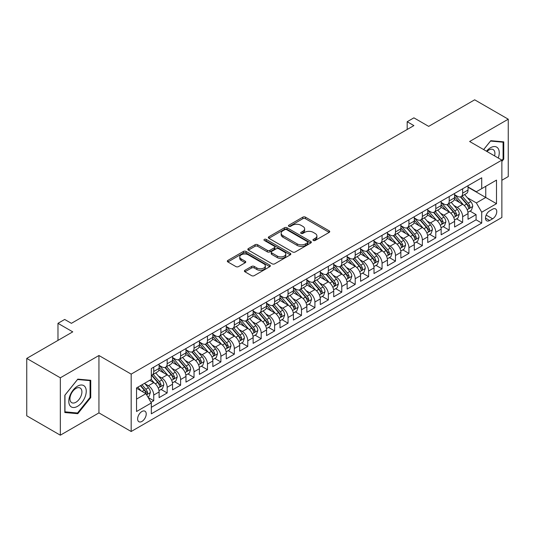 <?xml version="1.0" encoding="UTF-8"?>
<svg xmlns="http://www.w3.org/2000/svg" width="535" height="535" viewBox="0 0 535 535"><rect width="100%" height="100%" fill="white"/><g stroke="black" fill="none" stroke-linecap="round" stroke-linejoin="round"><path stroke-width="0.8" d="M313.336 240.462A1.304 0.756 0 0 0 315.182 240.462L329.192 232.371A1.866 1.077 0 0 0 329.734 231.608A1.866 1.077 0 0 0 329.192 230.852L305.458 217.15A1.866 1.077 0 0 0 302.823 217.15L288.813 225.235A1.304 0.756 0 0 0 288.432 225.77A1.304 0.756 0 0 0 288.813 226.305A1.304 0.756 0 0 0 290.659 226.305L292.478 225.255A5.965 3.444 0 0 1 300.911 225.255L302.89 226.399A5.965 3.444 0 0 1 304.636 228.833A5.965 3.444 0 0 1 302.89 231.267L301.078 232.317A1.304 0.756 0 0 0 300.697 232.845A1.304 0.756 0 0 0 301.078 233.38A1.304 0.756 0 0 0 302.924 233.38L304.736 232.337A5.965 3.444 0 0 1 313.176 232.337L315.148 233.474A5.965 3.444 0 0 1 316.901 235.915A5.965 3.444 0 0 1 315.148 238.349L313.336 239.392A1.304 0.756 0 0 0 312.955 239.927A1.304 0.756 0 0 0 313.336 240.462L313.336 239.392M141.922 421.426A6.079 3.511 120 0 0 145.894 416.069A6.079 3.511 120 0 0 144.958 411.194A6.079 3.511 120 0 0 141.922 411.495A6.079 3.511 120 0 0 137.95 416.852A6.079 3.511 120 0 0 138.879 421.727A6.079 3.511 120 0 0 141.922 421.426M244.95 270.275A1.866 1.077 0 0 0 244.401 271.038A1.866 1.077 0 0 0 244.95 271.8L251.604 275.645A1.866 1.077 0 0 0 254.245 275.645L269.8 266.664A1.866 1.077 0 0 0 270.342 265.902A1.866 1.077 0 0 0 269.8 265.139L246.067 251.437A1.866 1.077 0 0 0 243.432 251.437L227.877 260.418A1.866 1.077 0 0 0 227.328 261.18A1.866 1.077 0 0 0 227.877 261.943L235.915 266.584A1.866 1.077 0 0 0 238.556 266.584L245.211 262.745A1.866 1.077 0 0 0 245.759 261.983A1.866 1.077 0 0 0 245.211 261.22L241.225 258.92A4.989 2.882 0 0 1 239.76 256.88A4.989 2.882 0 0 1 242.843 254.219A4.989 2.882 0 0 1 248.28 254.847L263.902 263.862A4.989 2.882 0 0 1 265.36 265.902A4.989 2.882 0 0 1 262.284 268.563A4.989 2.882 0 0 1 256.847 267.935L254.245 266.437A1.866 1.077 0 0 0 251.604 266.437L244.95 270.275L244.95 271.8L251.604 267.981L251.604 266.437M501.87 180.262L508.25 176.583L508.25 119.198L474.672 99.811L428.669 126.374L413.896 117.84L407.182 121.719L413.896 125.598L71.409 323.327L64.695 319.455L57.974 323.327L57.974 340.387M60.328 377.804L60.328 435.189L98.942 412.893L98.942 355.507L60.328 377.804L26.75 358.417L72.753 331.861L57.974 323.327M98.942 355.507L131.175 374.119L501.87 160.105L501.87 217.484L131.175 431.504L131.175 374.119M508.25 119.198L469.636 141.494L501.87 160.105M292.605 251.972A1.866 1.077 0 0 0 295.246 251.972L310.802 242.99A1.866 1.077 0 0 0 311.343 242.228A1.866 1.077 0 0 0 310.802 241.466L287.068 227.77A1.866 1.077 0 0 0 284.433 227.77L268.878 236.751A1.866 1.077 0 0 0 268.329 237.513A1.866 1.077 0 0 0 268.878 238.269L292.605 251.972M264.852 240.743A1.304 0.756 0 0 1 266.176 240.924L266.176 239.372L290.298 253.302A1.866 1.077 0 0 1 290.846 254.065A1.866 1.077 0 0 1 290.298 254.827L274.743 263.808A1.866 1.077 0 0 1 272.108 263.808L248.374 250.106L248.374 248.588A1.866 1.077 0 0 0 247.832 249.343A1.866 1.077 0 0 0 248.374 250.106M248.374 248.588L255.034 244.742A1.866 1.077 0 0 1 257.669 244.742L267.293 250.3A1.866 1.077 0 0 0 269.934 250.3L274.348 247.745A1.866 1.077 0 0 0 274.896 246.989A1.866 1.077 0 0 0 274.348 246.227L264.33 240.442A1.304 0.756 0 0 1 263.949 239.907A1.304 0.756 0 0 1 264.751 239.212A1.304 0.756 0 0 1 266.176 239.372M60.328 435.189L26.75 415.802L26.75 358.417M150.95 402.327L153.739 400.722L148.168 397.498M144.998 383.809L148.369 385.755A7.597 4.387 60 0 1 153.739 395.057L159.109 391.954L159.109 397.619L167.167 392.964L161.062 389.433M158.427 376.052L161.797 377.998A7.597 4.387 60 0 1 167.167 387.307L172.544 384.204L172.544 389.861L180.603 385.213L174.49 381.682M171.855 368.301L175.233 370.247A7.597 4.387 60 0 1 180.603 379.549L185.973 376.446L185.973 382.11L194.031 377.456L187.919 373.925M185.291 360.543L188.661 362.489A7.597 4.387 60 0 1 194.031 371.798L199.408 368.695L199.408 374.353L207.466 369.705L201.354 366.174M198.719 352.786L202.09 354.738A7.597 4.387 60 0 1 207.466 364.041L212.836 360.938L212.836 366.602L220.895 361.948L214.782 358.417M212.148 345.035L215.525 346.981A7.597 4.387 60 0 1 220.895 356.29L226.265 353.187L226.265 358.845L234.323 354.19L228.218 350.666M225.583 337.277L228.953 339.23A7.597 4.387 60 0 1 234.323 348.532L239.7 345.429L239.7 351.094L247.758 346.439L241.646 342.908M239.011 329.527L242.382 331.473A7.597 4.387 60 0 1 247.758 340.775L253.129 337.679L253.129 343.336L261.187 338.682L255.075 335.157M252.44 321.769L255.817 323.722A7.597 4.387 60 0 1 261.187 333.024L266.557 329.921L266.557 335.585L274.615 330.931L268.51 327.4M265.875 314.018L269.245 315.964A7.597 4.387 60 0 1 274.615 325.267L279.992 322.17L279.992 327.828L288.051 323.173L281.938 319.649M279.303 306.261L282.674 308.207A7.597 4.387 60 0 1 288.051 317.516L293.421 314.413L293.421 320.077L301.479 315.423L295.367 311.892M292.739 298.51L296.109 300.456A7.597 4.387 60 0 1 301.479 309.758L306.856 306.662L306.856 312.32L314.914 307.665L308.802 304.141M306.167 290.752L309.538 292.698A7.597 4.387 60 0 1 314.914 302.007L320.284 298.904L320.284 304.569L328.343 299.914L322.23 296.383M319.596 283.002L322.973 284.948A7.597 4.387 60 0 1 328.343 294.25L333.713 291.154L333.713 296.811L341.771 292.157L335.659 288.632M333.031 275.244L336.401 277.19A7.597 4.387 60 0 1 341.771 286.499L347.148 283.396L347.148 289.06L355.207 284.406L349.094 280.875M346.459 267.493L349.83 269.439A7.597 4.387 60 0 1 355.207 278.742L360.577 275.645L360.577 281.303L368.635 276.649L362.523 273.124M359.888 259.736L363.265 261.682A7.597 4.387 60 0 1 368.635 270.991L374.005 267.888L374.005 273.546L382.064 268.898L375.958 265.367M373.323 251.985L376.693 253.931A7.597 4.387 60 0 1 382.064 263.233L387.44 260.13L387.44 265.795L395.499 261.14L389.386 257.616M386.752 244.227L390.122 246.174A7.597 4.387 60 0 1 395.499 255.483L400.869 252.38L400.869 258.037L408.927 253.389L402.815 249.858M400.187 236.477L403.557 238.423A7.597 4.387 60 0 1 408.927 247.725L414.297 244.622L414.297 250.286L422.356 245.632L416.25 242.108M413.615 228.719L416.986 230.665A7.597 4.387 60 0 1 422.356 239.974L427.732 236.871L427.732 242.529L435.791 237.881L429.679 234.35M427.044 220.968L430.421 222.914A7.597 4.387 60 0 1 435.791 232.217L441.161 229.114L441.161 234.778L449.219 230.124L443.107 226.599M440.479 213.211L443.849 215.157A7.597 4.387 60 0 1 449.219 224.466L454.596 221.363L454.596 227.021L462.655 222.373L462.655 216.708A7.597 4.387 -120 0 0 457.278 207.406L453.907 205.46M456.542 218.842L462.655 222.373M159.109 391.954A7.597 4.387 -120 0 0 153.739 382.652L149.713 380.325M172.544 384.204A7.597 4.387 -120 0 0 167.167 374.895L158.862 370.1M185.973 376.446A7.597 4.387 -120 0 0 180.603 367.144L172.297 362.349M199.408 368.695A7.597 4.387 -120 0 0 194.031 359.386L185.725 354.591M212.836 360.938A7.597 4.387 -120 0 0 207.466 351.635L199.16 346.84M226.265 353.187A7.597 4.387 -120 0 0 220.895 343.878L212.589 339.083M239.7 345.429A7.597 4.387 -120 0 0 234.323 336.127L226.017 331.332M253.129 337.679A7.597 4.387 -120 0 0 247.758 328.37L239.453 323.575M266.557 329.921A7.597 4.387 -120 0 0 261.187 320.619L252.881 315.824M279.992 322.17A7.597 4.387 -120 0 0 274.615 312.861L266.31 308.066M293.421 314.413A7.597 4.387 -120 0 0 288.051 305.111L279.745 300.316M306.856 306.662A7.597 4.387 -120 0 0 301.479 297.353L293.173 292.558M320.284 298.904A7.597 4.387 -120 0 0 314.914 289.602L306.608 284.807M333.713 291.154A7.597 4.387 -120 0 0 328.343 281.845L320.037 277.05M347.148 283.396A7.597 4.387 -120 0 0 341.771 274.094L333.465 269.299M360.577 275.645A7.597 4.387 -120 0 0 355.207 266.336L346.901 261.541M374.005 267.888A7.597 4.387 -120 0 0 368.635 258.586L360.329 253.784M387.44 260.13A7.597 4.387 -120 0 0 382.064 250.828L373.758 246.033M400.869 252.38A7.597 4.387 -120 0 0 395.499 243.077L387.193 238.276M414.297 244.622A7.597 4.387 -120 0 0 408.927 235.32L400.621 230.525M427.732 236.871A7.597 4.387 -120 0 0 422.356 227.562L414.05 222.767M441.161 229.114A7.597 4.387 -120 0 0 435.791 219.811L427.485 215.016M454.596 221.363A7.597 4.387 -120 0 0 449.219 212.054L440.914 207.259M492.601 209.185L489.645 210.897A5.885 3.397 120 0 0 485.8 216.08A5.885 3.397 120 0 0 486.703 220.801A5.885 3.397 120 0 0 489.645 220.507L492.601 218.802A5.885 3.397 120 0 0 496.447 213.612A5.885 3.397 120 0 0 495.544 208.897A5.885 3.397 120 0 0 492.601 209.185M136.545 399.09L145.948 393.66L151.325 402.969L151.325 413.822L481.721 223.068L481.721 212.214L476.351 202.905L467.336 197.703M151.325 402.969L136.545 411.495L136.545 387.922L151.325 379.395L151.325 368.541L481.721 177.78L481.721 188.641L496.5 180.108L496.5 203.681L481.721 212.214M159.109 365.285L161.797 366.829A7.597 4.387 60 0 0 165.596 367.211L170.973 364.108A7.597 4.387 -120 0 0 172.544 360.63L172.544 356.283M172.544 357.527L175.233 359.079A7.597 4.387 60 0 0 179.031 359.453L184.401 356.35A7.597 4.387 -120 0 0 185.973 352.873L185.973 348.532M185.973 349.776L188.661 351.321A7.597 4.387 60 0 0 192.46 351.702L197.83 348.599A7.597 4.387 -120 0 0 199.408 345.122L199.408 340.775M199.408 342.019L202.09 343.57A7.597 4.387 60 0 0 205.888 343.945L211.265 340.842A7.597 4.387 -120 0 0 212.836 337.364L212.836 333.024M212.836 334.261L215.525 335.813A7.597 4.387 60 0 0 219.323 336.194L224.693 333.091A7.597 4.387 -120 0 0 226.265 329.613L226.265 325.267M226.265 326.51L228.953 328.062A7.597 4.387 60 0 0 232.752 328.436L238.122 325.334A7.597 4.387 -120 0 0 239.7 321.856L239.7 317.516M239.7 318.753L242.382 320.304A7.597 4.387 60 0 0 246.18 320.686L251.557 317.583A7.597 4.387 -120 0 0 253.129 314.105L253.129 309.758M253.129 311.002L255.817 312.554A7.597 4.387 60 0 0 259.615 312.928L264.986 309.825A7.597 4.387 -120 0 0 266.557 306.348L266.557 302.007M266.557 303.245L269.245 304.796A7.597 4.387 60 0 0 273.044 305.177L278.414 302.074A7.597 4.387 -120 0 0 279.992 298.597L279.992 294.25M279.992 295.494L282.674 297.045A7.597 4.387 60 0 0 286.479 297.42L291.849 294.317A7.597 4.387 -120 0 0 293.421 290.839L293.421 286.499M293.421 287.736L296.109 289.288A7.597 4.387 60 0 0 299.908 289.669L305.278 286.566A7.597 4.387 -120 0 0 306.856 283.089L306.856 278.742M306.856 279.986L309.538 281.537A7.597 4.387 60 0 0 313.336 281.912L318.713 278.809A7.597 4.387 -120 0 0 320.284 275.331L320.284 270.991M320.284 272.228L322.973 273.78A7.597 4.387 60 0 0 326.771 274.154L332.141 271.058A7.597 4.387 -120 0 0 333.713 267.58L333.713 263.233M333.713 264.477L336.401 266.029A7.597 4.387 60 0 0 340.2 266.403L345.57 263.3A7.597 4.387 -120 0 0 347.148 259.823L347.148 255.483M347.148 256.72L349.83 258.271A7.597 4.387 60 0 0 353.628 258.646L359.005 255.549A7.597 4.387 -120 0 0 360.577 252.072L360.577 247.725M360.577 248.969L363.265 250.52A7.597 4.387 60 0 0 367.063 250.895L372.434 247.792A7.597 4.387 -120 0 0 374.005 244.314L374.005 239.974M374.005 241.211L376.693 242.763A7.597 4.387 60 0 0 380.492 243.137L385.862 240.041A7.597 4.387 -120 0 0 387.44 236.557L387.44 232.217M387.44 233.461L390.122 235.012A7.597 4.387 60 0 0 393.92 235.387L399.297 232.284A7.597 4.387 -120 0 0 400.869 228.806L400.869 224.466M400.869 225.703L403.557 227.255A7.597 4.387 60 0 0 407.356 227.629L412.726 224.533A7.597 4.387 -120 0 0 414.297 221.049L414.297 216.708M414.297 217.952L416.986 219.504A7.597 4.387 60 0 0 420.784 219.878L426.161 216.775A7.597 4.387 -120 0 0 427.732 213.298L427.732 208.958M427.732 210.195L430.421 211.746A7.597 4.387 60 0 0 434.219 212.121L439.589 209.018A7.597 4.387 -120 0 0 441.161 205.54L441.161 201.2M441.161 202.444L443.849 203.995A7.597 4.387 60 0 0 447.648 204.37L453.018 201.267A7.597 4.387 -120 0 0 454.596 197.789L454.596 193.449M151.325 407.309L476.083 219.811L476.083 214.615L468.025 219.27L468.025 213.605A7.597 4.387 -120 0 0 462.655 204.303L454.349 199.508M454.596 194.686L457.278 196.238A7.597 4.387 -120 0 0 461.076 196.612A7.597 4.387 -120 0 0 462.655 193.135L462.655 188.795M461.076 196.612L466.453 193.51A7.597 4.387 -120 0 0 468.025 190.032L468.025 185.692M153.739 367.144L153.739 371.484A7.597 4.387 60 0 1 152.167 374.961A7.597 4.387 60 0 1 151.325 375.269M152.167 374.961L157.537 371.858A7.597 4.387 -120 0 0 159.109 368.381L159.109 364.041M167.167 359.386L167.167 363.733A7.597 4.387 60 0 1 165.596 367.211M180.603 351.635L180.603 355.976A7.597 4.387 60 0 1 179.031 359.453M194.031 343.878L194.031 348.225A7.597 4.387 60 0 1 192.46 351.702M207.466 336.127L207.466 340.467A7.597 4.387 60 0 1 205.888 343.945M220.895 328.37L220.895 332.716A7.597 4.387 60 0 1 219.323 336.194M234.323 320.619L234.323 324.959A7.597 4.387 60 0 1 232.752 328.436M247.758 312.861L247.758 317.208A7.597 4.387 60 0 1 246.18 320.686M261.187 305.111L261.187 309.451A7.597 4.387 60 0 1 259.615 312.928M274.615 297.353L274.615 301.693A7.597 4.387 60 0 1 273.044 305.177M288.051 289.602L288.051 293.942A7.597 4.387 60 0 1 286.479 297.42M301.479 281.845L301.479 286.185A7.597 4.387 60 0 1 299.908 289.669M314.914 274.094L314.914 278.434A7.597 4.387 60 0 1 313.336 281.912M328.343 266.336L328.343 270.677A7.597 4.387 60 0 1 326.771 274.154M341.771 258.586L341.771 262.926A7.597 4.387 60 0 1 340.2 266.403M355.207 250.828L355.207 255.168A7.597 4.387 60 0 1 353.628 258.646M368.635 243.071L368.635 247.417A7.597 4.387 60 0 1 367.063 250.895M382.064 235.32L382.064 239.66A7.597 4.387 60 0 1 380.492 243.137M395.499 227.562L395.499 231.909A7.597 4.387 60 0 1 393.92 235.387M408.927 219.811L408.927 224.152A7.597 4.387 60 0 1 407.356 227.629M422.356 212.054L422.356 216.401A7.597 4.387 60 0 1 420.784 219.878M435.791 204.303L435.791 208.643A7.597 4.387 60 0 1 434.219 212.121M449.219 196.546L449.219 200.892A7.597 4.387 60 0 1 447.648 204.37M449.219 224.466L449.219 230.124M435.791 232.217L435.791 237.881M422.356 239.974L422.356 245.632M408.927 247.725L408.927 253.389M395.499 255.483L395.499 261.14M382.064 263.233L382.064 268.898M368.635 270.991L368.635 276.649M355.207 278.742L355.207 284.406M341.771 286.499L341.771 292.157M328.343 294.25L328.343 299.914M314.914 302.007L314.914 307.665M301.479 309.758L301.479 315.423M288.051 317.516L288.051 323.173M274.615 325.267L274.615 330.931M261.187 333.024L261.187 338.682M247.758 340.775L247.758 346.439M234.323 348.532L234.323 354.19M220.895 356.29L220.895 361.948M207.466 364.041L207.466 369.705M194.031 371.798L194.031 377.456M180.603 379.549L180.603 385.213M167.167 387.307L167.167 392.964M153.739 395.057L153.739 400.722M145.948 393.66L136.545 388.236M476.351 202.905L485.753 197.482L485.753 186.314L496.5 180.108M468.025 187.243L496.5 203.681M468.025 186.936L476.351 191.737L481.721 188.641M98.942 412.893L131.175 431.504M407.182 121.719L407.182 129.47M469.971 211.091L476.083 214.615M476.083 219.811L481.721 223.068M501.87 161.47L503.749 159.129L503.749 141.849L490.789 140.692L483.647 149.579M64.829 412.538L77.789 413.695L90.749 397.572L90.749 380.291L77.789 379.134L64.829 395.258L64.829 412.538M503.081 158.741L503.749 159.129M90.074 397.184L90.749 397.572M76.418 412.906L77.789 413.695M313.858 240.643L315.148 239.901A5.965 3.444 0 0 0 316.901 237.46L316.901 235.915M304.636 228.833L304.636 230.384A5.965 3.444 0 0 1 302.89 232.819L301.6 233.568M329.165 232.384L305.458 218.701A1.866 1.077 0 0 0 302.823 218.701L289.335 226.486M310.775 243.004L287.068 229.321A1.866 1.077 0 0 0 284.433 229.321L268.904 238.282M307.505 242.763A1.304 0.756 0 0 0 307.886 242.228A1.304 0.756 0 0 0 307.505 241.7L286.673 229.669A1.304 0.756 0 0 0 284.827 229.669L282.915 230.772A5.965 3.444 0 0 0 281.169 233.207A5.965 3.444 0 0 0 282.915 235.647L297.152 243.866A5.965 3.444 0 0 0 305.592 243.866L307.505 242.763L307.505 244.314A1.304 0.756 0 0 0 307.886 243.779L307.886 242.228M281.169 233.207L281.169 234.758A5.965 3.444 0 0 0 282.915 237.199L282.915 235.647M307.505 244.314L305.592 245.418A5.965 3.444 0 0 1 297.152 245.418L282.915 237.199M248.4 250.119L255.034 246.294L255.034 244.742M274.896 246.989L274.896 248.534A1.866 1.077 0 0 1 274.348 249.297L269.934 251.851A1.866 1.077 0 0 1 267.293 251.851L257.669 246.294A1.866 1.077 0 0 0 255.034 246.294M266.176 240.924L290.278 254.841M277.284 256.064A4.989 2.882 0 0 0 282.714 256.686A4.989 2.882 0 0 0 285.797 254.025A4.989 2.882 0 0 0 284.332 251.992L278.829 248.815A1.866 1.077 0 0 0 276.194 248.815L271.78 251.363A1.866 1.077 0 0 0 271.232 252.125A1.866 1.077 0 0 0 271.78 252.888L277.284 256.064L277.284 257.616A4.989 2.882 0 0 0 282.714 258.238A4.989 2.882 0 0 0 285.797 255.576L285.797 254.025M271.232 252.125L271.232 253.677A1.866 1.077 0 0 0 271.78 254.439L271.78 252.888M277.284 257.616L271.78 254.439M265.36 265.902L265.36 267.453A4.989 2.882 0 0 1 262.284 270.115A4.989 2.882 0 0 1 256.847 269.486L254.245 267.981A1.866 1.077 0 0 0 251.604 267.981M239.76 256.88L239.76 258.432A4.989 2.882 0 0 0 241.225 260.465L241.225 258.92M245.211 261.22L245.211 262.745L241.225 260.465M269.774 266.677L246.067 252.988A1.866 1.077 0 0 0 243.432 252.988L227.903 261.956M467.911 212.275L471.382 210.275L472.726 206.396A5.036 2.909 -120 0 0 470.767 201.668L464.627 194.566M463.397 204.791L456.121 196.365A14.532 8.386 -120 0 0 454.596 194.773M459.404 202.431L455.338 197.716A12.064 6.962 -120 0 0 454.596 196.907M460.394 196.887L466.6 204.076A5.036 2.909 60 0 1 468.392 207.54L468.76 208.135L469.442 208.041L470.004 206.61A5.036 2.909 -120 0 0 468.212 203.146L462.073 196.037M460.762 196.773L467.43 204.49A2.561 1.478 60 0 1 468.071 205.493L470.004 206.61M498.259 158.019A12.345 7.129 120 0 0 490.521 147.734A12.345 7.129 120 0 0 486.476 151.218M494.581 155.892A8.453 4.882 120 0 0 493.156 149.579A8.453 4.882 120 0 0 488.93 149.994A8.453 4.882 120 0 0 486.977 151.505M483.667 149.593L490.521 141.073L503.081 142.196L503.081 158.935L501.87 160.44M502.245 141.715L503.081 142.196M85.078 396.937A12.345 7.129 120 0 0 81.882 385.013A12.345 7.129 120 0 0 69.958 395.586A12.345 7.129 120 0 0 73.155 407.51A12.345 7.129 120 0 0 85.078 396.937M81.106 395.806A8.453 4.882 120 0 0 80.156 388.022A8.453 4.882 120 0 0 70.754 394.877A8.453 4.882 120 0 0 71.703 402.661A8.453 4.882 120 0 0 81.106 395.806M64.962 411.883L64.962 395.138L77.521 379.516L90.074 380.639L90.074 397.385L77.521 413.007L64.829 411.803M89.245 380.158L90.074 380.639M454.482 220.032L457.953 218.026L459.291 214.147A5.036 2.909 -120 0 0 457.331 209.426L451.199 202.317M449.968 212.549L442.692 204.123A14.532 8.386 -120 0 0 441.161 202.524M445.976 210.181L441.903 205.473A12.064 6.962 -120 0 0 441.161 204.658M446.966 204.644L453.172 211.827A5.036 2.909 60 0 1 454.964 215.297L455.332 215.893L456.014 215.799L456.576 214.368A5.036 2.909 -120 0 0 454.783 210.897L448.644 203.795M447.327 204.524L453.994 212.248A2.561 1.478 60 0 1 454.643 213.251L456.576 214.368M441.047 227.783L444.518 225.783L445.862 221.905A5.036 2.909 -120 0 0 443.903 217.177L437.764 210.074M436.533 220.3L429.257 211.873A14.532 8.386 -120 0 0 427.732 210.282M432.547 217.939L428.475 213.224A12.064 6.962 -120 0 0 427.732 212.415M433.531 212.395L439.737 219.584A5.036 2.909 60 0 1 441.535 223.048L441.897 223.643L442.579 223.55L443.147 222.119A5.036 2.909 -120 0 0 441.348 218.654L435.216 211.546M433.898 212.281L440.566 219.999A2.561 1.478 60 0 1 441.214 221.002L443.147 222.119M427.619 235.54L431.09 233.534L432.434 229.662A5.036 2.909 -120 0 0 430.474 224.934L424.335 217.825M423.105 228.057L415.829 219.631A14.532 8.386 -120 0 0 414.297 218.033M419.112 225.69L415.046 220.982A12.064 6.962 -120 0 0 414.297 220.166M420.102 220.152L426.308 227.335A5.036 2.909 60 0 1 428.1 230.806L428.468 231.401L429.15 231.307L429.712 229.876A5.036 2.909 -120 0 0 427.92 226.405L421.781 219.303M420.463 220.032L427.137 227.756A2.561 1.478 60 0 1 427.779 228.759L429.712 229.876M414.19 243.291L417.661 241.292L418.999 237.413A5.036 2.909 -120 0 0 417.039 232.685L410.907 225.583M409.676 235.808L402.394 227.382A14.532 8.386 -120 0 0 400.869 225.79M405.684 233.447L401.611 228.733A12.064 6.962 -120 0 0 400.869 227.923M406.667 227.903L412.88 235.092A5.036 2.909 60 0 1 414.672 238.556L415.04 239.152L415.715 239.058L416.284 237.627A5.036 2.909 -120 0 0 414.491 234.163L408.352 227.054M407.035 227.79L413.702 235.507A2.561 1.478 60 0 1 414.351 236.51L416.284 237.627M400.755 251.049L404.226 249.042L405.57 245.17A5.036 2.909 -120 0 0 403.611 240.442L397.472 233.334M396.241 243.565L388.965 235.139A14.532 8.386 -120 0 0 387.44 233.541M392.255 241.198L388.183 236.49A12.064 6.962 -120 0 0 387.44 235.674M393.238 235.661L399.444 242.843A5.036 2.909 60 0 1 401.243 246.314L401.604 246.909L402.287 246.816L402.855 245.384A5.036 2.909 -120 0 0 401.056 241.914L394.924 234.811M393.606 235.54L400.274 243.264A2.561 1.478 60 0 1 400.922 244.268L402.855 245.384M387.327 258.806L390.797 256.8L392.142 252.921A5.036 2.909 -120 0 0 390.175 248.193L384.043 241.091M382.813 251.316L375.537 242.897A14.532 8.386 -120 0 0 374.005 241.298M378.82 248.956L374.747 244.241A12.064 6.962 -120 0 0 374.005 243.432M379.81 243.412L386.016 250.601A5.036 2.909 60 0 1 387.808 254.065L388.176 254.667L388.858 254.566L389.42 253.135A5.036 2.909 -120 0 0 387.628 249.671L381.488 242.562M380.171 243.298L386.845 251.015A2.561 1.478 60 0 1 387.487 252.018L389.42 253.135M373.891 266.557L377.362 264.551L378.706 260.679A5.036 2.909 -120 0 0 376.747 255.951L370.608 248.842M369.384 259.074L362.101 250.647A14.532 8.386 -120 0 0 360.577 249.049M365.392 256.706L361.319 251.998A12.064 6.962 -120 0 0 360.577 251.189M366.375 251.169L372.587 258.351A5.036 2.909 60 0 1 374.38 261.822L374.747 262.417L375.423 262.324L375.991 260.893A5.036 2.909 -120 0 0 374.199 257.422L368.06 250.32M366.742 251.049L373.41 258.773A2.561 1.478 60 0 1 374.059 259.776L375.991 260.893M360.463 274.315L363.934 272.308L365.278 268.43A5.036 2.909 -120 0 0 363.318 263.701L357.179 256.599M355.949 266.831L348.673 258.405A14.532 8.386 -120 0 0 347.148 256.807M351.956 264.464L347.89 259.749A12.064 6.962 -120 0 0 347.148 258.94M352.946 258.92L359.152 266.109A5.036 2.909 60 0 1 360.944 269.573L361.312 270.175L361.994 270.075L362.556 268.644A5.036 2.909 -120 0 0 360.764 265.179L354.631 258.071M353.314 258.806L359.981 266.524A2.561 1.478 60 0 1 360.63 267.527L362.556 268.644M347.034 282.065L350.505 280.059L351.843 276.187A5.036 2.909 -120 0 0 349.883 271.459L343.751 264.357M342.52 274.582L335.244 266.156A14.532 8.386 -120 0 0 333.713 264.558M338.528 272.215L334.455 267.507A12.064 6.962 -120 0 0 333.713 266.697M339.518 266.677L345.724 273.86A5.036 2.909 60 0 1 347.516 277.331L347.884 277.926L348.566 277.832L349.128 276.401A5.036 2.909 -120 0 0 347.335 272.93L341.196 265.828M339.879 266.557L346.553 274.281A2.561 1.478 60 0 1 347.195 275.284L349.128 276.401M333.599 289.823L337.07 287.817L338.414 283.938A5.036 2.909 -120 0 0 336.455 279.21L330.316 272.108M329.092 282.34L321.809 273.913A14.532 8.386 -120 0 0 320.284 272.315M325.099 279.972L321.027 275.257A12.064 6.962 -120 0 0 320.284 274.448M326.082 274.428L332.288 281.617A5.036 2.909 60 0 1 334.087 285.081L334.455 285.683L335.131 285.583L335.699 284.152A5.036 2.909 -120 0 0 333.9 280.688L327.768 273.579M326.45 274.315L333.118 282.032A2.561 1.478 60 0 1 333.766 283.035L335.699 284.152M320.171 297.574L323.642 295.567L324.986 291.695A5.036 2.909 -120 0 0 323.026 286.967L316.887 279.865M315.657 290.09L308.381 281.664A14.532 8.386 -120 0 0 306.856 280.066M311.664 287.73L307.598 283.015A12.064 6.962 -120 0 0 306.856 282.206M312.654 282.186L318.86 289.368A5.036 2.909 60 0 1 320.652 292.839L321.02 293.434L321.702 293.34L322.264 291.909A5.036 2.909 -120 0 0 320.472 288.439L314.333 281.336M313.015 282.065L319.689 289.789A2.561 1.478 60 0 1 320.331 290.793L322.264 291.909M306.742 305.331L310.213 303.325L311.551 299.446A5.036 2.909 -120 0 0 309.591 294.718L303.459 287.616M302.228 297.848L294.952 289.422A14.532 8.386 -120 0 0 293.421 287.823M298.236 295.48L294.163 290.766A12.064 6.962 -120 0 0 293.421 289.957M299.225 289.937L305.431 297.126A5.036 2.909 60 0 1 307.224 300.59L307.592 301.192L308.267 301.091L308.835 299.66A5.036 2.909 -120 0 0 307.043 296.196L300.904 289.087M299.587 289.823L306.254 297.54A2.561 1.478 60 0 1 306.903 298.543L308.835 299.66M293.307 313.082L296.778 311.082L298.122 307.204A5.036 2.909 -120 0 0 296.163 302.476L290.024 295.373M288.793 305.599L281.517 297.172A14.532 8.386 -120 0 0 279.992 295.574M284.807 303.238L280.735 298.523A12.064 6.962 -120 0 0 279.992 297.714M285.79 297.694L291.996 304.876A5.036 2.909 60 0 1 293.795 308.347L294.156 308.942L294.838 308.849L295.407 307.418A5.036 2.909 -120 0 0 293.608 303.947L287.476 296.845M286.158 297.574L292.826 305.298A2.561 1.478 60 0 1 293.474 306.301L295.407 307.418M279.879 320.839L283.349 318.833L284.694 314.954A5.036 2.909 -120 0 0 282.734 310.233L276.595 303.124M275.364 313.356L268.088 304.93A14.532 8.386 -120 0 0 266.557 303.332M271.372 310.989L267.306 306.274A12.064 6.962 -120 0 0 266.557 305.465M272.362 305.445L278.568 312.634A5.036 2.909 60 0 1 280.36 316.098L280.728 316.7L281.41 316.6L281.972 315.168A5.036 2.909 -120 0 0 280.179 311.704L274.04 304.596M272.723 305.331L279.397 313.055A2.561 1.478 60 0 1 280.039 314.052L281.972 315.168M266.45 328.59L269.921 326.591L271.258 322.712A5.036 2.909 -120 0 0 269.299 317.984L263.166 310.882M261.936 321.107L254.653 312.681A14.532 8.386 -120 0 0 253.129 311.082M257.944 318.746L253.871 314.032A12.064 6.962 -120 0 0 253.129 313.222M258.927 313.202L265.139 320.391A5.036 2.909 60 0 1 266.932 323.856L267.299 324.451L267.975 324.357L268.543 322.926A5.036 2.909 -120 0 0 266.751 319.455L260.612 312.353M259.294 313.082L265.962 320.806A2.561 1.478 60 0 1 266.611 321.809L268.543 322.926M253.015 336.348L256.486 334.342L257.83 330.463A5.036 2.909 -120 0 0 255.87 325.741L249.731 318.633M248.501 328.864L241.225 320.438A14.532 8.386 -120 0 0 239.7 318.84M244.508 326.497L240.442 321.782A12.064 6.962 -120 0 0 239.7 320.973M245.498 320.953L251.704 328.142A5.036 2.909 60 0 1 253.503 331.613L253.864 332.208L254.546 332.108L255.115 330.677A5.036 2.909 -120 0 0 253.316 327.213L247.183 320.104M245.866 320.839L252.533 328.564A2.561 1.478 60 0 1 253.182 329.567L255.115 330.677M239.586 344.099L243.057 342.099L244.401 338.22A5.036 2.909 -120 0 0 242.435 333.492L236.303 326.39M235.072 336.615L227.796 328.189A14.532 8.386 -120 0 0 226.265 326.591M231.08 334.255L227.007 329.54A12.064 6.962 -120 0 0 226.265 328.731M232.07 328.711L238.276 335.9A5.036 2.909 60 0 1 240.068 339.364L240.436 339.959L241.118 339.865L241.68 338.434A5.036 2.909 -120 0 0 239.887 334.963L233.748 327.861M232.431 328.59L239.105 336.314A2.561 1.478 60 0 1 239.747 337.317L241.68 338.434M226.151 351.856L229.622 349.85L230.966 345.971A5.036 2.909 -120 0 0 229.007 341.25L222.868 334.141M221.644 344.373L214.361 335.947A14.532 8.386 -120 0 0 212.836 334.348M217.651 342.005L213.579 337.291A12.064 6.962 -120 0 0 212.836 336.482M218.634 336.462L224.84 343.651A5.036 2.909 60 0 1 226.639 347.121L227.007 347.717L227.683 347.616L228.251 346.185A5.036 2.909 -120 0 0 226.452 342.721L220.32 335.619M219.002 336.348L225.67 344.072A2.561 1.478 60 0 1 226.318 345.075L228.251 346.185M212.723 359.607L216.193 357.607L217.538 353.729A5.036 2.909 -120 0 0 215.578 349.001L209.439 341.898M208.209 352.124L200.933 343.697A14.532 8.386 -120 0 0 199.408 342.099M204.216 349.763L200.15 345.048A12.064 6.962 -120 0 0 199.408 344.239M205.206 344.219L211.412 351.408A5.036 2.909 60 0 1 213.204 354.872L213.572 355.467L214.254 355.374L214.816 353.943A5.036 2.909 -120 0 0 213.024 350.472L206.885 343.37M205.574 344.099L212.241 351.823A2.561 1.478 60 0 1 212.883 352.826L214.816 353.943M199.294 367.364L202.765 365.358L204.102 361.479A5.036 2.909 -120 0 0 202.143 356.758L196.011 349.649M194.78 359.881L187.504 351.455A14.532 8.386 -120 0 0 185.973 349.857M190.788 357.514L186.715 352.799A12.064 6.962 -120 0 0 185.973 351.99M191.777 351.976L197.983 359.159A5.036 2.909 60 0 1 199.776 362.63L200.143 363.225L200.826 363.131L201.387 361.693A5.036 2.909 -120 0 0 199.595 358.229L193.456 351.127M192.139 351.856L198.806 359.58A2.561 1.478 60 0 1 199.455 360.583L201.387 361.693M185.859 375.115L189.33 373.116L190.674 369.237A5.036 2.909 -120 0 0 188.715 364.509L182.575 357.407M181.345 367.632L174.069 359.206A14.532 8.386 -120 0 0 172.544 357.607M177.359 365.271L173.286 360.557A12.064 6.962 -120 0 0 172.544 359.747M178.342 359.727L184.548 366.916A5.036 2.909 60 0 1 186.347 370.38L186.708 370.976L187.39 370.882L187.959 369.451A5.036 2.909 -120 0 0 186.16 365.98L180.027 358.878M178.71 359.607L185.377 367.331A2.561 1.478 60 0 1 186.026 368.334L187.959 369.451M172.43 382.873L175.901 380.866L177.245 376.988A5.036 2.909 -120 0 0 175.286 372.266L169.147 365.158M167.916 375.389L160.64 366.963A14.532 8.386 -120 0 0 159.109 365.365M163.924 373.022L159.858 368.314A12.064 6.962 -120 0 0 159.109 367.498M164.914 367.485L171.12 374.667A5.036 2.909 60 0 1 172.912 378.138L173.28 378.733L173.962 378.64L174.524 377.202A5.036 2.909 -120 0 0 172.731 373.738L166.592 366.635M165.275 367.364L171.949 375.088A2.561 1.478 60 0 1 172.591 376.092L174.524 377.202M159.002 390.624L162.473 388.624L163.81 384.745A5.036 2.909 -120 0 0 161.851 380.017L155.718 372.915M154.488 383.14L151.271 379.422M150.495 380.78L149.974 380.171M151.479 375.236L157.691 382.425A5.036 2.909 60 0 1 159.483 385.889L159.851 386.484L160.527 386.39L161.095 384.959A5.036 2.909 -120 0 0 159.303 381.495L153.164 374.386M151.846 375.122L158.514 382.839A2.561 1.478 60 0 1 159.162 383.842L161.095 384.959M147.894 397.037L149.038 396.375L150.382 392.496A5.036 2.909 -120 0 0 148.422 387.775L144.557 383.301M140.952 390.777L137.843 387.18M137.067 388.53L136.545 387.935M140.397 385.702L144.256 390.175A5.036 2.909 60 0 1 146.055 393.646L146.416 394.241L147.098 394.148L147.667 392.717A5.036 2.909 -120 0 0 145.868 389.246L142.009 384.772M140.705 385.521L145.085 390.597A2.561 1.478 60 0 1 145.734 391.6L147.667 392.717M148.369 385.755L153.739 382.652M161.797 377.998L167.167 374.895M175.233 370.247L180.603 367.144M188.661 362.489L194.031 359.386M202.09 354.738L207.466 351.635M215.525 346.981L220.895 343.878M228.953 339.23L234.323 336.127M242.382 331.473L247.758 328.37M255.817 323.722L261.187 320.619M269.245 315.964L274.615 312.861M282.674 308.207L288.051 305.111M296.109 300.456L301.479 297.353M309.538 292.698L314.914 289.602M322.973 284.948L328.343 281.845M336.401 277.19L341.771 274.094M349.83 269.439L355.207 266.336M363.265 261.682L368.635 258.586M376.693 253.931L382.064 250.828M390.122 246.174L395.499 243.077M403.557 238.423L408.927 235.32M416.986 230.665L422.356 227.562M430.421 222.914L435.791 219.811M443.849 215.157L449.219 212.054M457.278 207.406L462.655 204.303M462.655 193.135L468.025 190.032M153.739 371.484L159.109 368.381M167.167 363.733L172.544 360.63M180.603 355.976L185.973 352.873M194.031 348.225L199.408 345.122M207.466 340.467L212.836 337.364M220.895 332.716L226.265 329.613M234.323 324.959L239.7 321.856M247.758 317.208L253.129 314.105M261.187 309.451L266.557 306.348M274.615 301.693L279.992 298.597M288.051 293.942L293.421 290.839M301.479 286.185L306.856 283.089M314.914 278.434L320.284 275.331M328.343 270.677L333.713 267.58M341.771 262.926L347.148 259.823M355.207 255.168L360.577 252.072M368.635 247.417L374.005 244.314M382.064 239.66L387.44 236.557M395.499 231.909L400.869 228.806M408.927 224.152L414.297 221.049M422.356 216.401L427.732 213.298M435.791 208.643L441.161 205.54M449.219 200.892L454.596 197.789M462.655 216.708L468.025 213.605M486.161 215.083L492.601 218.802M485.486 218.106L489.645 220.507M315.148 239.901L315.148 238.349M301.078 233.38L301.078 232.317M302.89 232.819L302.89 231.267M288.813 226.305L288.813 225.235M302.823 218.701L302.823 217.15M305.458 218.701L305.458 217.15M329.192 232.371L329.192 230.852M268.878 238.269L268.878 236.751M284.433 229.321L284.433 227.77M287.068 229.321L287.068 227.77M310.802 242.99L310.802 241.466M297.152 245.418L297.152 243.866M305.592 245.418L305.592 243.866M257.669 246.294L257.669 244.742M267.293 251.851L267.293 250.3M269.934 251.851L269.934 250.3M274.348 249.297L274.348 247.745M290.298 254.827L290.298 253.302M254.245 267.981L254.245 266.437M256.847 269.486L256.847 267.935M227.877 261.943L227.877 260.418M243.432 252.988L243.432 251.437M246.067 252.988L246.067 251.437M269.8 266.664L269.8 265.139M467.142 209.693L472.693 206.49M456.121 196.365L456.81 195.97M468.212 203.146L470.767 201.668M464.199 205.46L466.6 204.076M453.713 217.451L459.257 214.247M442.692 204.123L443.381 203.721M454.783 210.897L457.331 209.426M450.771 213.211L453.172 211.827M440.285 225.202L445.829 222.005M429.257 211.873L429.953 211.479M441.348 218.654L443.903 217.177M437.336 220.968L439.737 219.584M426.85 232.959L432.4 229.756M415.829 219.631L416.518 219.23M427.92 226.405L430.474 224.934M423.907 228.726L426.308 227.335M413.421 240.717L418.965 237.513M402.394 227.382L403.089 226.987M414.491 234.163L417.039 232.685M410.479 236.477L412.88 235.092M399.986 248.467L405.537 245.264M388.965 235.139L389.661 234.738M401.056 241.914L403.611 240.442M397.044 244.234L399.444 242.843M386.558 256.225L392.108 253.022M375.537 242.897L376.225 242.495M387.628 249.671L390.175 248.193M383.615 251.985L386.016 250.601M373.129 263.976L378.673 260.772M362.101 250.647L362.797 250.246M374.199 257.422L376.747 255.951M370.187 259.742L372.587 258.351M359.694 271.733L365.244 268.53M348.673 258.405L349.362 258.004M360.764 265.179L363.318 263.701M356.751 267.493L359.152 266.109M346.265 279.484L351.816 276.281M335.244 266.156L335.933 265.755M347.335 272.93L349.883 271.459M343.323 275.251L345.724 273.86M332.837 287.241L338.381 284.038M321.809 273.913L322.505 273.512M333.9 280.688L336.455 279.21M329.888 283.002L332.288 281.617M319.402 294.992L324.952 291.789M308.381 281.664L309.07 281.263M320.472 288.439L323.026 286.967M316.459 290.759L318.86 289.368M305.973 302.75L311.517 299.546M294.952 289.422L295.641 289.02M307.043 296.196L309.591 294.718M303.031 298.51L305.431 297.126M292.538 310.501L298.089 307.297M281.517 297.172L282.212 296.771M293.608 303.947L296.163 302.476M289.596 306.267L291.996 304.876M279.109 318.258L284.66 315.055M268.088 304.93L268.777 304.529M280.179 311.704L282.734 310.233M276.167 314.018L278.568 312.634M265.681 326.009L271.225 322.806M254.653 312.681L255.349 312.279M266.751 319.455L269.299 317.984M262.738 321.776L265.139 320.391M252.246 333.766L257.796 330.563M241.225 320.438L241.914 320.037M253.316 327.213L255.87 325.741M249.303 329.527L251.704 328.142M238.817 341.517L244.368 338.314M227.796 328.189L228.485 327.794M239.887 334.963L242.435 333.492M235.875 337.284L238.276 335.9M225.389 349.275L230.933 346.071M214.361 335.947L215.057 335.545M226.452 342.721L229.007 341.25M222.44 345.035L224.84 343.651M211.954 357.026L217.504 353.822M200.933 343.697L201.621 343.303M213.024 350.472L215.578 349.001M209.011 352.792L211.412 351.408M198.525 364.783L204.069 361.58M187.504 351.455L188.193 351.054M199.595 358.229L202.143 356.758M195.583 360.543L197.983 359.159M185.097 372.534L190.641 369.331M174.069 359.206L174.764 358.811M186.16 365.98L188.715 364.509M182.147 368.301L184.548 366.916M171.661 380.291L177.212 377.088M160.64 366.963L161.329 366.562M172.731 373.738L175.286 372.266M168.719 376.052L171.12 374.667M158.233 388.042L163.777 384.839M159.303 381.495L161.851 380.017M155.29 383.809L157.691 382.425M146.59 394.77L150.348 392.596M145.868 389.246L148.422 387.775M142.083 391.433L144.256 390.175"/></g></svg>
